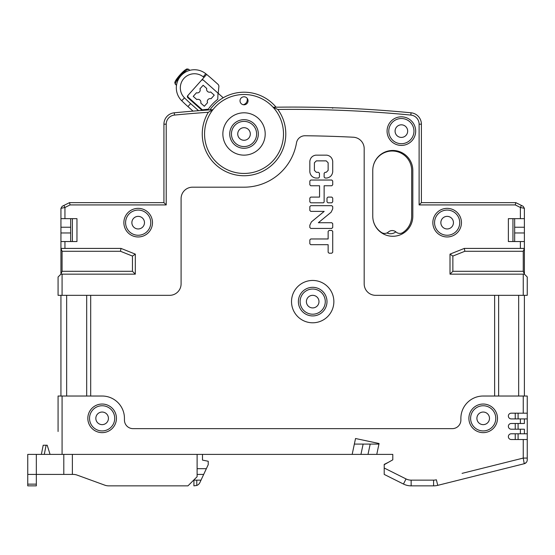 <?xml version="1.0" encoding="UTF-8"?>
<svg xmlns="http://www.w3.org/2000/svg" width="555" height="555" viewBox="0 0 555 555"><rect width="100%" height="100%" fill="white"/><g stroke="black" fill="none" stroke-linecap="round" stroke-linejoin="round"><path stroke-width="0.83" d="M388.5 462.253L384.206 464.403L384.206 474.414L403.471 484.043A17.163 17.163 0 0 0 411.144 485.854L433.594 485.854A17.163 17.163 0 0 0 437.756 485.348L524.218 463.73L523.247 458.076L527.25 458.076L527.25 459.845L527.25 396.027L483.19 396.027A22.311 22.311 0 0 0 460.879 418.345L460.879 420.059A8.582 8.582 0 0 1 452.297 428.64L133.027 428.64A8.582 8.582 0 0 1 124.445 420.059L124.445 418.345A22.311 22.311 0 0 0 102.134 396.027L58.074 396.027L58.074 431.499M392.794 454.385L392.794 459.824L392.794 454.385L392.794 459.824L392.794 454.385L27.75 454.385L27.75 485.854L36.332 485.854L36.332 484.14L27.75 484.14M368 454.385L370.185 444.09L378.961 444.09L354.354 444.09L355.54 438.512L379.079 443.514L376.769 454.385M363.13 444.09L360.944 454.385L352.168 454.385L355.54 438.512L379.079 443.514L378.961 444.09M60.939 274.156L62.077 271.298L62.077 251.269L60.939 248.411L60.939 274.156L58.074 277.014L60.939 274.156L135.316 274.156L135.316 254.128L121.011 248.411L60.939 248.411L60.939 208.34L60.939 218.656L60.939 208.34L62.202 206.293L60.939 208.34L62.202 206.293L63.915 205.433L64.942 207.48L60.939 208.34M514.665 218.656L514.665 227.238L524.392 227.238L524.392 208.34L520.382 207.48L521.409 205.433L523.122 206.293L524.392 208.34L524.392 218.656L524.392 208.645M336.406 107.864L331.536 107.698L336.406 107.864M346.972 108.281L346.82 108.274A1230.158 1230.158 0 0 0 336.559 107.864A1230.158 1230.158 0 0 1 346.813 108.274L346.972 108.281M346.861 108.281L351.891 108.509L346.861 108.281M202.367 109.862L208.319 109.162A43.484 43.484 0 0 1 217.754 99.324L218.004 93.143L203.671 80.371A1.714 1.714 0 0 0 201.243 80.51L188.298 95.03A1.714 1.714 0 0 0 188.436 97.451L202.922 110.362A1230.158 1230.158 0 0 0 202.124 110.417L187.847 97.687A1.429 1.429 0 0 1 187.729 95.668L206.654 74.439A164.481 164.481 0 0 0 205.759 73.718A18.107 18.107 0 0 0 180.916 75.799A18.107 18.107 0 0 0 181.693 100.719A164.481 164.481 0 0 0 187.951 106.595L193.029 111.125A1230.158 1230.158 0 0 0 174.27 112.797A11.44 11.44 0 0 0 163.926 124.188L163.926 202.637L166.216 204.927L70.055 204.927L64.942 207.48L64.942 218.656L76.958 218.656L76.958 241.543L60.939 241.543M247.294 99.414A5.148 5.148 0 0 1 243.27 104.722A5.148 5.148 0 0 0 247.294 99.414L247.239 98.395M72.379 218.656L72.379 241.543L70.665 241.543L70.665 232.961L60.939 232.961M514.665 227.238L514.665 241.543L512.945 241.543L512.945 218.656M58.074 277.014L58.074 295.329L169.65 295.329A11.44 11.44 0 0 0 181.09 283.882L181.09 198.628A11.44 11.44 0 0 1 192.536 187.188L244.027 187.188A53.211 53.211 0 0 0 296.488 142.899A8.582 8.582 0 0 1 305.035 135.753A1201.547 1201.547 0 0 1 353.32 137.224A11.44 11.44 0 0 1 364.184 148.65L364.184 283.882A11.44 11.44 0 0 0 375.624 295.329L527.25 295.329L527.25 277.014L524.392 274.156L524.392 241.543L520.382 241.543L520.382 248.411L464.313 248.411L464.861 251.269L523.247 251.269L524.392 248.411L520.382 248.411M433.594 485.854L433.594 480.137L411.144 480.137A11.44 11.44 0 0 1 406.031 478.93L403.471 484.043L384.206 474.414M462.072 473.366L523.247 458.076L523.247 439.511L527.25 439.511M355.54 438.512L379.079 443.514L355.54 438.512M60.939 295.329L60.939 396.027M66.656 295.329L66.656 396.027M524.392 218.656L508.366 218.656L508.366 241.543L520.382 241.543M450.008 254.128L450.008 274.156L452.866 271.298L452.866 256.07L450.008 254.128L464.313 248.411M450.008 274.156L524.392 274.156L523.247 271.298L523.247 251.269M419.108 124.188L421.398 124.188L421.398 202.637L419.108 204.927L419.108 124.188A9.157 9.157 0 0 0 410.839 115.072A1227.868 1227.868 0 0 0 277.847 109.46A41.771 41.771 0 0 1 244.027 175.741A41.771 41.771 0 0 1 208.34 112.27A1227.868 1227.868 0 0 0 174.485 115.072A9.157 9.157 0 0 0 166.216 124.188L166.216 204.927M419.108 204.927L515.269 204.927L520.382 207.48L520.382 218.656M461.448 222.659A14.305 14.305 0 0 1 447.15 236.964A14.305 14.305 0 0 1 432.844 222.659A14.305 14.305 0 0 1 447.15 208.354A14.305 14.305 0 0 1 461.448 222.659M401.376 145.417A14.305 14.305 0 0 1 387.071 131.112A14.305 14.305 0 0 1 401.376 116.814A14.305 14.305 0 0 1 415.681 131.112A14.305 14.305 0 0 1 401.376 145.417M123.876 222.659A14.305 14.305 0 0 1 138.181 208.354A14.305 14.305 0 0 1 152.479 222.659A14.305 14.305 0 0 1 138.181 236.964A14.305 14.305 0 0 1 123.876 222.659M412.816 216.249A20.029 20.029 0 0 1 392.794 236.277A20.029 20.029 0 0 1 372.766 216.249A19.453 19.453 0 0 0 381.486 232.476A5.723 5.723 0 0 0 388.431 231.99A5.723 5.723 0 0 1 396.006 231.99A5.723 5.723 0 0 0 402.958 232.476A19.453 19.453 0 0 0 411.671 216.249L411.671 170.475A19.453 19.453 0 0 0 392.219 151.022A19.453 19.453 0 0 0 372.766 170.475A20.029 20.029 0 0 1 392.794 150.454A20.029 20.029 0 0 1 412.816 170.475L412.816 216.249M372.766 170.475L372.766 216.249M64.942 218.656L60.939 218.656M527.25 277.014L524.392 274.156M524.392 227.238L524.392 241.543M524.392 396.027L524.392 295.329M518.668 396.027L518.668 295.329M518.092 429.216L518.092 423.493M95.835 418.345A6.292 6.292 0 0 1 102.134 412.046A6.292 6.292 0 0 1 108.426 418.345A6.292 6.292 0 0 1 102.134 424.637A6.292 6.292 0 0 1 95.835 418.345M102.134 405.754A12.585 12.585 0 0 1 114.719 418.345A12.585 12.585 0 0 1 102.134 430.93A12.585 12.585 0 0 1 89.542 418.345A12.585 12.585 0 0 1 102.134 405.754M489.489 418.345A6.292 6.292 0 0 1 483.19 424.637A6.292 6.292 0 0 1 476.898 418.345A6.292 6.292 0 0 1 483.19 412.046A6.292 6.292 0 0 1 489.489 418.345M470.605 418.345A12.585 12.585 0 0 0 483.19 430.93A12.585 12.585 0 0 0 495.781 418.345A12.585 12.585 0 0 0 483.19 405.754A12.585 12.585 0 0 0 470.605 418.345M70.665 218.656L70.665 232.961M421.398 124.188A11.44 11.44 0 0 0 411.061 112.797A1230.158 1230.158 0 0 0 273.074 107.24L277.847 109.46M274.073 107.226L275.072 107.212M276.085 107.198A41.771 41.771 0 0 0 209.922 109.869L211.927 109.737M208.34 112.27L212.919 109.675A39.481 39.481 0 0 0 244.027 173.451A39.481 39.481 0 0 0 273.074 107.24A39.481 39.481 0 0 0 212.919 109.668A1230.158 1230.158 0 0 0 174.27 112.797L174.485 115.072M421.398 202.637L515.81 202.637L515.269 204.927M70.055 204.927L69.521 202.637L163.926 202.637M250.319 133.977A6.292 6.292 0 0 1 244.027 140.269A6.292 6.292 0 0 1 237.734 133.977A6.292 6.292 0 0 1 244.027 127.685A6.292 6.292 0 0 1 250.319 133.977M231.442 133.977A12.585 12.585 0 0 0 244.027 146.562A12.585 12.585 0 0 0 256.618 133.977A12.585 12.585 0 0 0 244.027 121.385A12.585 12.585 0 0 0 231.442 133.977M407.668 131.112A6.292 6.292 0 0 1 401.376 137.411A6.292 6.292 0 0 1 395.077 131.112A6.292 6.292 0 0 1 401.376 124.819A6.292 6.292 0 0 1 407.668 131.112M401.376 118.527A12.585 12.585 0 0 1 413.961 131.112A12.585 12.585 0 0 1 401.376 143.703A12.585 12.585 0 0 1 388.784 131.112A12.585 12.585 0 0 1 401.376 118.527M453.442 222.659A6.292 6.292 0 0 1 447.15 228.958A6.292 6.292 0 0 1 440.85 222.659A6.292 6.292 0 0 1 447.15 216.367A6.292 6.292 0 0 1 453.442 222.659M434.558 222.659A12.585 12.585 0 0 0 447.15 235.251A12.585 12.585 0 0 0 459.734 222.659A12.585 12.585 0 0 0 447.15 210.074A12.585 12.585 0 0 0 434.558 222.659M248.036 100.788A4.003 4.003 0 0 1 244.027 104.798A4.003 4.003 0 0 1 240.024 100.788A4.003 4.003 0 0 1 244.027 96.785A4.003 4.003 0 0 1 248.036 100.788M144.473 222.659A6.292 6.292 0 0 1 138.181 228.958A6.292 6.292 0 0 1 131.882 222.659A6.292 6.292 0 0 1 138.181 216.367A6.292 6.292 0 0 1 144.473 222.659M125.59 222.659A12.585 12.585 0 0 0 138.181 235.251A12.585 12.585 0 0 0 150.766 222.659A12.585 12.585 0 0 0 138.181 210.074A12.585 12.585 0 0 0 125.59 222.659M395.847 231.858A8.582 8.582 0 0 1 386.918 232.954M521.409 205.433L515.81 202.637M121.011 248.411L120.463 251.269L132.458 256.07L132.458 271.298L135.316 274.156M62.077 251.269L120.463 251.269M135.316 254.128L132.458 256.07M62.077 271.298L132.458 271.298M69.521 202.637L63.915 205.433M494.637 295.329L494.637 396.027M498.64 295.329L498.64 396.027M452.866 271.298L523.247 271.298M452.866 256.07L464.861 251.269M90.687 396.027L90.687 295.329M86.684 396.027L86.684 295.329M332.716 201.86L331.772 202.804L327.936 202.804L326.992 201.86L326.992 198.031L327.936 197.087L331.772 197.087L332.716 198.031L332.716 201.86M329.08 253.212L328.137 252.268L328.137 244.693L310.772 244.693L309.829 243.749L309.829 239.913L310.772 238.969L328.137 238.969L328.137 231.386L329.08 230.443L331.772 230.443L332.716 231.386L332.716 252.268L331.772 253.212L329.08 253.212M332.716 208.888L331.134 212.211L318.355 222.722L331.772 222.722L332.716 223.665L332.716 227.495L331.772 228.438L310.772 228.438L309.829 227.495L309.829 225.219L311.404 221.896L324.189 211.393L310.772 211.393L309.829 210.449L309.829 206.613L310.772 205.669L331.772 205.669L332.716 206.613L332.716 208.888M326.215 172.314L328.137 170.392L328.137 162.788L326.215 160.867L316.329 160.867L314.407 162.788L314.407 170.392L316.329 172.314L318.494 172.314L319.437 173.257L319.437 177.087L318.494 178.03L315.733 178.03C312.354 177.42 310.384 175.394 309.829 171.953L309.829 161.227C310.384 157.786 312.354 155.761 315.733 155.143L326.812 155.143C330.19 155.761 332.161 157.786 332.716 161.227L332.716 171.953C332.161 175.394 330.19 177.42 326.812 178.03L325.077 178.03L324.134 177.087L324.134 173.257L325.077 172.314L326.215 172.314M332.716 184.815L331.772 185.758L324.134 185.758L324.134 202.124L323.447 202.804L310.772 202.804L309.829 201.86L309.829 198.031L310.772 197.087L319.555 197.087L319.555 185.758L310.772 185.758L309.829 184.815L309.829 180.979L310.772 180.035L331.772 180.035L332.716 180.979L332.716 184.815M333.86 301.622A21.173 21.173 0 0 0 312.687 280.448A21.173 21.173 0 0 0 291.521 301.622A21.173 21.173 0 0 0 312.687 322.788A21.173 21.173 0 0 0 333.86 301.622M298.382 301.622A14.305 14.305 0 0 1 312.687 287.317A14.305 14.305 0 0 1 326.992 301.622A14.305 14.305 0 0 1 312.687 315.927A14.305 14.305 0 0 1 298.382 301.622M524.218 463.73L526.168 462.579L524.218 463.73A4.003 4.003 0 0 0 527.25 459.845M527.25 413.191L511.231 413.191A2.858 2.858 0 0 0 508.366 416.056A2.858 2.858 0 0 0 511.231 418.914L527.25 418.914M527.25 433.788L524.392 433.788L524.392 429.216L511.231 429.216A2.858 2.858 0 0 1 508.366 426.351A2.858 2.858 0 0 1 511.231 423.493L524.392 423.493L524.392 418.914M524.392 433.788L511.231 433.788A2.858 2.858 0 0 0 508.366 436.653A2.858 2.858 0 0 0 511.231 439.511L523.247 439.511M392.794 459.824L384.206 464.688M497.495 418.345A14.305 14.305 0 0 1 483.19 432.643A14.305 14.305 0 0 1 468.892 418.345A14.305 14.305 0 0 1 483.19 404.04A14.305 14.305 0 0 1 497.495 418.345M102.134 432.643A14.305 14.305 0 0 1 87.829 418.345A14.305 14.305 0 0 1 102.134 404.04A14.305 14.305 0 0 1 116.439 418.345A14.305 14.305 0 0 1 102.134 432.643M265.2 133.977A21.173 21.173 0 0 0 244.027 112.804A21.173 21.173 0 0 0 222.86 133.977A21.173 21.173 0 0 0 244.027 155.143A21.173 21.173 0 0 0 265.2 133.977M229.721 133.977A14.305 14.305 0 0 1 244.027 119.672A14.305 14.305 0 0 1 258.332 133.977A14.305 14.305 0 0 1 244.027 148.282A14.305 14.305 0 0 1 229.721 133.977M518.092 439.511L518.092 433.788M518.092 418.914L518.092 413.191M524.392 208.34L523.122 206.293L524.392 208.34M332.716 108.218L332.008 107.712M300.102 301.622A12.585 12.585 0 0 1 312.687 289.03A12.585 12.585 0 0 1 325.279 301.622A12.585 12.585 0 0 1 312.687 314.206A12.585 12.585 0 0 1 300.102 301.622M318.979 301.622A6.292 6.292 0 0 1 312.687 307.914A6.292 6.292 0 0 1 306.395 301.622A6.292 6.292 0 0 1 312.687 295.329A6.292 6.292 0 0 1 318.979 301.622M223.193 97.777L218.191 93.316L218.871 86.691A2.858 2.858 0 0 0 217.928 84.263L212.315 79.261A164.481 164.481 0 0 0 206.654 74.439L203.983 77.429A160.478 160.478 0 0 0 203.255 76.847A14.104 14.104 0 0 0 183.906 78.463A14.104 14.104 0 0 0 184.51 97.874A160.478 160.478 0 0 0 190.615 103.612L198.558 110.688M203.137 85.262L199.932 88.856A2.858 2.858 0 0 1 196.442 92.768L193.237 96.369L196.838 99.574A2.858 2.858 0 0 1 200.75 103.064L204.344 106.262L207.549 102.668A2.858 2.858 0 0 1 211.039 98.755L214.244 95.162L210.65 91.957A2.858 2.858 0 0 1 206.737 88.467L203.137 85.262M189.012 70.568L187.777 71.005M187.458 71.137L186.723 71.463M185.252 72.24L183.719 73.253M182.234 74.467L181.284 75.397M180.542 76.236L179.737 77.27M178.696 78.886L177.864 80.53M177.267 82.078L176.872 83.416M176.65 84.443L176.504 85.283L175.498 84.381C173.181 83.299 187.493 67.231 188.825 69.43A1.145 1.145 0 0 0 187.673 69.209C186.376 66.801 172.591 82.23 175.144 83.264A1.145 1.145 0 0 0 175.498 84.381A1.145 1.145 0 0 1 175.318 84.187L175.442 84.325M176.06 80.399L185.009 70.402M189.831 70.332L188.825 69.43A1.145 1.145 0 0 0 187.673 69.209L187.319 69.333M175.116 83.562A1.145 1.145 0 0 0 175.304 84.159A1.145 1.145 0 0 1 175.116 83.562L175.13 83.708M187.965 69.146A1.145 1.145 0 0 1 188.575 69.264A1.145 1.145 0 0 0 187.965 69.146L188.173 69.146M188.825 69.43A1.145 1.145 0 0 0 188.603 69.278A1.145 1.145 0 0 1 188.825 69.43L187.139 69.403M201.437 80.295A1.429 1.429 0 0 1 203.456 80.177L218.191 93.316M72.379 474.414L73.225 474.414A11.44 11.44 0 0 1 77.138 475.101L104.784 485.167A11.44 11.44 0 0 0 108.697 485.854L187.958 485.854L197.108 476.703L197.108 454.385L72.379 454.385L72.379 474.414L36.332 474.414L36.332 484.14M36.332 454.385L36.332 474.414L27.75 474.414L27.75 454.385M77.138 475.101A11.44 11.44 0 0 0 73.225 474.414A11.44 11.44 0 0 1 77.138 475.101M63.797 474.414L63.797 454.385M50.061 454.385L47.203 445.235L46.114 445.235L44.282 454.385M43.2 445.235L41.368 454.385L43.2 445.235L46.114 445.235M197.108 474.414L203.685 474.414L208.222 464.688L208.222 461.254L202.499 460.109L202.499 454.385M206.356 468.691L197.108 468.691M193.917 480.137L193.917 485.854L196.782 485.465A5.723 5.723 0 0 0 199.89 482.552L201.021 480.137L193.681 480.137M201.021 480.137L203.685 474.414M181.665 485.854L108.697 485.854M102.134 484.203L104.784 485.167M523.247 274.156L523.247 295.329M62.077 295.329L62.077 274.156M64.942 248.411L64.942 241.543M60.939 227.238L70.665 227.238M524.392 232.961L514.665 232.961M410.839 115.072L411.061 112.797M166.216 124.188L163.926 124.188M437.756 485.348L436.369 479.791A11.44 11.44 0 0 1 433.594 480.137L411.144 480.137L411.144 485.854M384.206 468.018L406.031 478.93M523.247 396.027L523.247 413.191M520.382 418.914L520.382 423.493M520.382 429.216L520.382 433.788M62.077 454.385L62.077 396.027M515.234 433.788L515.234 439.511M515.234 423.493L515.234 429.216M515.234 413.191L515.234 418.914M205.759 73.718L203.255 76.847M175.144 83.264A1.145 1.145 0 0 0 175.498 84.381A1.145 1.145 0 0 1 175.318 84.187M181.693 100.719L184.51 97.874M187.951 106.595L190.615 103.612M196.782 485.465L196.782 480.137M175.283 82.702L175.498 84.381"/></g></svg>
